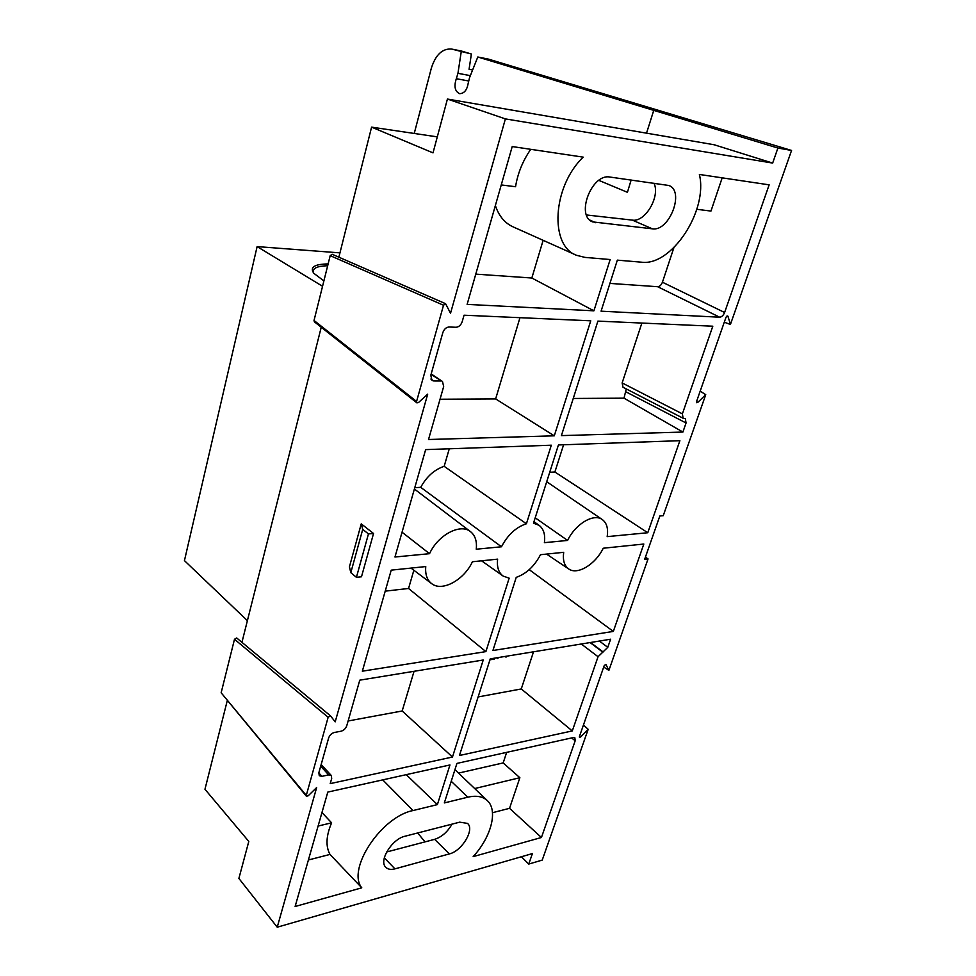 <?xml version="1.0" encoding="UTF-8"?>
<svg xmlns="http://www.w3.org/2000/svg" width="976" height="976" viewBox="0 0 976 976"><rect width="100%" height="100%" fill="white"/><g stroke="black" fill="none" stroke-linecap="round" stroke-linejoin="round"><path stroke-width="1.46" d="M533.518 651.797L521.269 688.958L478.118 696.937M506.532 656.201L506.007 657.165L505.141 656.433M498.504 657.519L497.699 658.532L496.845 657.787M631.155 179.999L627.422 192.309L598.849 180.377M645.404 557.174L648.052 558.906L644.66 559.297L659.837 515.975L663.241 515.694L705.746 394.682L700.182 391.132M603.705 667.072L608.89 670.378L648.052 558.906M460.965 50.935L471.384 53.997L451.485 49.032C442.323 48.458 435.613 54.827 431.355 68.137L414.239 133.456M613.331 631.423L492.917 650.504L516.231 577.353C526.271 573.839 534.36 566.3 540.497 554.71L563.689 552.318C562.627 560.297 564.335 565.873 568.813 569.02C577.609 575.291 595.506 564.311 603.241 548.231L643.818 544.035L613.331 631.423L529.224 569.655M563.591 444.775L554.88 471.994L647.771 532.737L607.17 536.629C608.402 528.602 606.767 522.904 602.29 519.561C593.786 513.047 575.45 523.917 567.605 540.436L535.202 517.817M647.771 532.737L679.882 440.688L558.431 444.958L533.494 523.173L539.069 525.32L533.982 521.672M554.88 471.994L549.732 472.262M402.051 532.201L429.538 553.685L394.963 557.015L425.646 449.619L551.306 445.202L526.406 523.77C516.133 527.101 507.813 534.775 501.469 546.78L476.251 549.207C477.105 541.29 475.19 535.434 470.53 531.664C460.465 523.087 438.041 534.897 429.538 553.685M425.756 566.568C425.085 574.413 427.085 580.122 431.734 583.697C442.201 592.005 464.039 579.988 472.421 561.749L497.614 559.15C496.735 567.08 498.59 572.741 503.189 576.096L509.167 578.17L485.889 651.614L362.34 671.195L391.217 570.143L425.756 566.568M449.277 448.789L444.165 466.321C434.479 469.554 426.658 476.556 420.705 487.329L414.776 487.671M413.861 570.252L408.554 588.467L385.215 591.151M485.889 651.614L408.554 588.467M567.605 540.436L544.388 542.668C545.438 534.653 543.669 528.882 539.069 525.32M420.705 487.329L501.469 546.78M526.406 523.77L444.165 466.321M583.465 724.973L588.174 729.328L542.229 860.1L528.76 864.065L532.408 853.573L277.233 927.2L316.651 787.559L308.148 795.83L306.379 796.209L306.281 795.391L328.143 717.287L234.496 639.256L221.149 692.777L306.281 795.391M430.88 379.03L433.734 380.957L432.014 380.445L430.794 375.333L442.848 332.572C444.117 329.132 446.166 327.277 448.997 327.009L456.073 327.265C458.879 326.997 460.904 325.154 462.173 321.738L464.039 315.211L590.736 320.811L554.283 435.821L428.525 439.505L443.665 386.545L442.482 381.482L431.038 374.467M318.798 772.931L321.909 776.335L319.274 775.725L318.859 772.711L328.644 737.966C329.717 735.111 331.608 733.293 334.317 732.488L341.124 731.195C343.808 730.402 345.687 728.584 346.761 725.754L359.778 680.162L483.23 660.008L452.474 757.022L330.217 783.63L331.694 778.494L331.279 775.493L328.692 774.895L320.689 766.209M368.452 533.909L356.423 577.328L361.486 576.792L373.54 533.494L368.452 533.909L362.718 529.395L361.242 523.856L373.54 533.494M356.423 577.328L350.811 572.656L349.432 566.824L361.242 523.856M321.238 327.241L241.938 642.342M234.496 639.256L236.692 637.975L330.461 715.835L335.195 721.85L427.695 394.145L418.484 402.563L416.862 402.844L416.581 401.453L443.519 305.244L330.193 255.639L314.028 320.47L416.581 401.453M227.237 700.768L204.96 789.279L248.795 841.434L238.888 878.437L277.233 927.2M506.666 752.362L503.165 762.927L519.866 777.713L509.545 808.323L541.436 837.493L575.193 740.747L571.57 737.941M414.056 671.305L402.173 710.979L348.115 720.983M458.525 773.102L503.165 762.927M406.236 774.663L437.394 804.602L413.055 810.544L382.714 779.885M467.126 304.39L512.217 146.559L583.197 157.136C552.27 186.745 549.439 245.952 576.584 255.309L584.941 257.396L610.159 259.531L593.908 310.819L467.126 304.39M543.132 240.316L531.835 278.014L475.776 274.134M576.072 255.078L513.181 226.908C504.836 223.175 498.895 216.05 495.369 205.546M519.964 317.676L495.637 398.916L440.03 399.233M573.254 398.464L624.018 398.171L626.25 388.912M683.115 418.253L623.005 387.24L622.139 382.934L682.383 413.861L683.115 418.253L685.335 418.619L686.055 422.986L626.092 391.925M641.879 323.068L622.139 382.934M599.374 641.049L607.78 647.332L610.61 639.219L490.257 658.861L459.452 755.497L572.29 730.926L598.056 656.726L581.293 644.001M624.018 398.171L682.895 432.063L686.055 422.986M696.535 401.587L697.791 402.405L705.746 394.682M697.791 402.405L696.718 402.722L696.571 401.478L726.059 317.127L727.962 316.224L727.047 315.882M724.29 322.202L730.414 324.471L727.962 316.224M730.414 324.471L791.56 150.45L777.896 148.035L477.801 56.998L469.517 77.738L468.199 83.302C467.028 90.109 464.149 93.562 459.55 93.672C454.901 91.329 453.828 86.339 456.317 78.702L457.951 73.322L461.197 51.948M330.193 255.639L332.145 254.26L445.593 303.707L450.522 313.272L505.385 118.901L772.663 163.077L777.896 148.035M445.593 303.707L443.519 305.244M330.461 715.835L328.143 717.287M579.622 735.941L580.696 736.941L588.174 729.328M580.696 736.941L579.488 737.319L579.439 736.49L604.168 665.73L605.632 664.4M608.89 670.378L606.011 664.632M607.78 647.332L598.056 656.726M433.734 380.957L440.786 380.982M321.909 776.335L328.692 774.895M413.055 810.544C381.36 816.619 346.517 869.25 361.779 887.818L295.118 906.497L327.802 792.085L449.96 764.952L437.394 804.602M541.436 837.493L473.165 856.623C491.245 837.054 498.248 810.336 487.305 800.601C482.73 796.392 476.227 795.257 467.809 797.197L444.336 802.919L456.927 763.403L573.376 737.539L574.852 737.758L575.193 740.747M682.895 432.063L561.407 435.613L597.898 321.116L712.809 326.204L682.383 413.861M657.653 286.712C659.691 286.541 661.289 285.041 662.436 282.223L724.607 312.503L769.149 184.842L699.389 174.448C708.247 210.755 671.451 266.399 641.525 262.19L617.344 260.141L601.07 311.185L719.69 317.212L657.653 286.712L609.915 283.406M724.607 312.503C723.375 315.419 721.74 316.993 719.69 317.212M652.358 228.823L592.627 221.894C575.45 215.879 591.663 173.264 609.902 177.046L668.767 185.477C685.091 190.869 669.39 231.837 652.358 228.823L632.326 220.112L586.515 214.976M405.077 836.212C391.937 838.945 378.383 860.966 385.874 867.347C387.972 869.384 390.986 869.884 394.938 868.86L449.399 853.902C462.026 851.023 474.958 829.283 467.504 823.402L459.708 822.158L405.077 836.212M772.663 163.077L714.151 144.753L447.423 99.052L433.015 152.866L371.588 127.136L338.867 257.188M528.76 864.065L521.391 856.745M306.379 796.209L221.149 692.777M236.692 637.975L330.364 715.774M416.862 402.844L314.357 321.799L314.028 320.47M371.588 127.136L437.297 136.872M505.385 118.901L447.423 99.052M471.384 53.997L469.066 69.296L472.616 69.967M477.801 56.998L488.342 59.097L791.56 150.45M425.036 841.873L417.679 832.967M452.022 824.134C447.533 831.955 441.725 837.03 434.625 839.348L386.618 851.999M653.981 183.159C660.484 196.432 645.185 222.443 632.326 220.112M501.261 184.94L515.548 186.721C517.731 173.277 522.794 160.808 530.749 149.316M519.866 777.713L474.678 788.547M662.436 282.223L673.891 247.648M509.545 808.323L492.49 812.703M361.779 887.818L329.998 854.427C325.545 846.387 326.082 835.846 331.608 822.817L318.103 826.05M329.998 854.427L308.416 859.978M696.803 209.303L710.967 211.072L722.179 177.839M331.608 822.817L321.958 812.544M531.835 278.014L593.908 310.819M495.637 398.916L554.283 435.821M402.173 710.979L452.474 757.022M521.269 688.958L572.29 730.926M350.811 572.656L362.718 529.395M497.699 658.532L497.882 657.617M506.007 657.165L505.922 656.311M494.612 658.153L494.32 659.081L489.952 659.8M322.556 286.273L257.115 246.599L184.44 560.627L247.392 620.663M257.115 246.599L339.953 252.869M323.898 280.893L313.821 273.304C309.624 267.241 314.394 264.118 328.131 263.923M327.668 265.753C317.883 265.984 313.089 267.985 313.284 271.731L313.723 273.17M462.173 51.228L452.193 49.215M646.527 133.175L653.725 110.434M384.324 857.819L394.938 868.86M434.625 839.348L449.399 853.902M589.894 220.112L595.714 222.711M467.809 797.197L451.229 781.3M603.156 651.98L590.541 642.489M590.09 642.562L602.692 652.066M468.541 80.959L456.317 78.702M457.951 73.322L470.347 75.652M568.593 568.874L546.523 554.087M602.29 519.561L546.706 481.729M470.53 531.664L414.385 489.025M431.416 583.453L410.994 568.093M502.921 575.901L481.558 560.81M461.465 51.033L451.485 49.032M487.305 800.601L454.926 769.674M431.197 373.93L442.482 381.482M321.153 764.537L331.279 775.493"/></g></svg>
